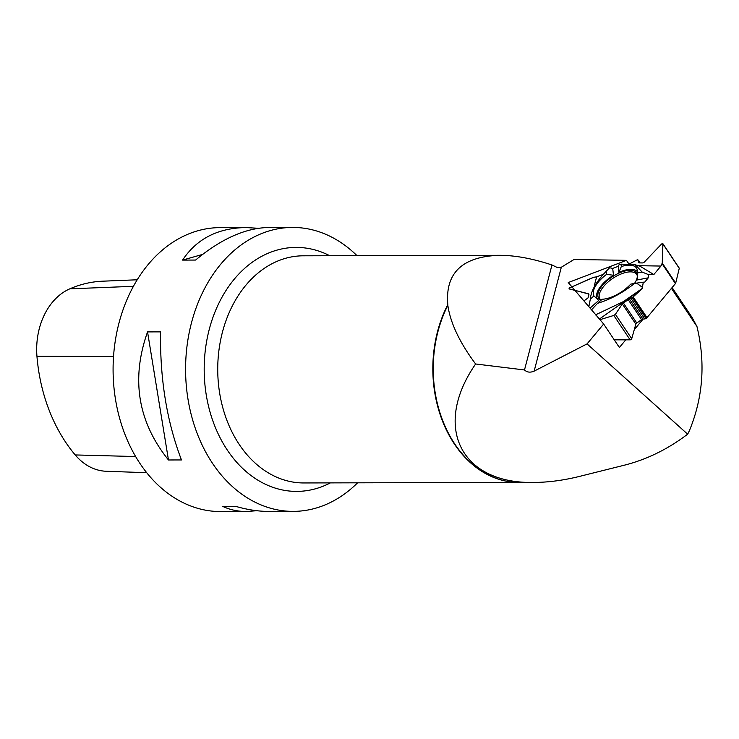 <?xml version="1.0" encoding="UTF-8"?>
<svg xmlns="http://www.w3.org/2000/svg" width="739" height="739" viewBox="0 0 739 739"><rect width="100%" height="100%" fill="white"/><g stroke="black" fill="none" stroke-linecap="round" stroke-linejoin="round"><path stroke-width="1.11" d="M679.012 267.989A1.136 0.508 146.2 0 1 679.233 268.109A1.136 0.508 146.2 0 1 679.261 268.359L675.695 283.111A1.423 0.637 -33.8 0 1 675.418 283.6L647.013 317.622A1.423 0.637 -33.8 0 1 646.486 318.093L646.071 318.389A1.7 0.767 146.2 0 1 644.741 318.934L642.893 319.082A1.7 0.767 -33.8 0 0 641.563 319.636L636.778 323.008A1.7 0.767 -33.8 0 0 635.826 324.135L631.725 338.721A1.136 0.508 146.2 0 1 630.127 339.848L614.238 339.829M675.418 283.6L662.089 263.684L660.925 266.058L653.839 274.538L640.26 266.363M637.406 271.693A24.23 10.919 -33.8 0 0 618.885 272.386L621.314 266.567A25.44 11.473 146.2 0 1 637.138 269.476A25.44 11.473 146.2 0 1 637.267 273.014L637.489 279.915L648.325 277.799L648.703 274.705L653.839 274.538M648.325 277.799L644.741 282.095L643.299 282.187L642.237 288.432L641.35 289.485L632.621 297.383L628.159 299.618L622.321 303.951L615.393 314.324L631.725 338.721M630.127 339.848L613.804 315.451L599.948 319.673L613.804 315.451L615.393 314.324M593.916 277.227L596.613 276.876L603.828 274.132L596.613 276.876L593.168 277.439L569.658 287.841L569.363 288.986L588.346 293.716L588.937 294.464L588.041 297.891L583.921 300.902L588.041 297.891L588.872 294.039L569.002 288.764L569.658 287.841L593.916 277.227M618.885 272.386L618.164 266.336L612.696 268.414L609.638 267.74L612.696 268.414L618.164 266.336L618.839 264.95L621.028 264.128L621.314 266.567M613.804 315.451L615.393 314.324L622.321 303.951L628.159 299.618L632.621 297.383L641.35 289.485L642.237 288.432L643.299 282.187L644.741 282.095L648.325 277.799L648.703 274.705L653.839 274.538L660.925 266.058L662.264 263.047L662.929 243.962L661.636 243.944L644.186 262.234L642.865 262.936L638.986 262.872L638.256 260.414L637.304 259.786L628.769 264.248L637.304 259.786L638.145 260.036L638.986 262.872L642.865 262.936L644.186 262.234L661.636 243.944L662.855 243.639L662.264 263.047L675.695 283.111M662.089 263.684L662.264 263.047M637.341 275.924A22.096 9.958 146.2 0 0 613.823 277.725A22.096 9.958 146.2 0 0 600.271 299.397A22.096 9.958 146.2 0 0 601.121 300.173A22.761 10.263 146.2 0 1 599.098 298.796A22.761 10.263 146.2 0 1 598.987 298.676A22.761 10.263 146.2 0 1 612.021 276.959A22.761 10.263 146.2 0 1 636.842 273.532A22.761 10.263 146.2 0 1 634.515 283.406M595.209 315.008L623.43 301.586L642.237 288.432M599.403 319.036L641.35 289.485M643.299 282.187L636.593 283.111L642.422 287.351M636.593 283.111L634.625 283.388C622.709 292.838 610.377 299.471 597.62 303.286L591.459 309.9M590.073 308.117L598.756 300.394L593.925 295.933L590.332 299.129L588.844 306.676M634.625 283.388L630.736 284.136A25.44 11.473 146.2 0 1 602.156 299.258L597.62 303.286M593.925 295.933A25.44 11.473 146.2 0 1 606.562 274.372L613.499 275.231L612.696 268.414M613.499 275.231A24.23 10.919 -33.8 0 0 598.322 300.052M596.613 276.876L594.202 286.104M590.332 299.129C591.024 290.796 596.318 281.522 606.202 271.296L609.638 267.74M606.562 274.372L606.202 271.296M660.925 266.058L637.572 265.671M621.028 264.128L635.309 264.811L642.154 272.063L648.703 274.705M637.267 273.014L642.154 272.063M672.102 287.573L692.064 317.401L696.951 326.49C705.634 362.479 703.14 397.166 689.459 430.551L687.667 434.19L683.963 436.906C665.423 450.31 645.757 459.695 624.945 465.043L579.801 476.332C563.663 480.341 548.366 482.373 533.918 482.438L519.434 482.475A113.63 85.89 -90.1 0 1 503.601 480.562A113.63 85.89 -90.1 0 1 447.834 305.364L447.806 304.616C445.1 272.95 462.309 256.516 499.444 255.306C515.065 255.324 532.57 258.548 551.968 264.978L557.529 267.629L561.326 267.241L574.037 259.481L626.46 260.34L568.245 282.547L603.661 324.024L619.384 347.506L625.785 339.838M687.667 434.19L587.062 343.894L534.14 371.135C530.251 372.77 527.036 372.373 524.496 369.962L475.63 363.985C432.287 426.542 460.573 484.027 533.918 482.438M696.951 326.49L671.437 288.376M634.265 329.677L643.133 319.063M587.062 343.894L603.661 324.024M357.002 255.666A141.971 107.312 89.9 0 0 351.043 250.198A141.971 107.312 89.9 0 0 292.542 227.436A141.971 107.312 89.9 0 0 202.708 292.311A141.971 107.312 89.9 0 0 234.753 488.627A141.971 107.312 89.9 0 0 293.263 511.379A141.971 107.312 89.9 0 0 357.574 482.826M292.542 227.436L268.608 227.501C245.56 227.945 221.22 238.799 195.595 260.054L182.579 260.091C196.676 238.854 217.765 228.009 245.838 227.557L220.037 227.621A141.971 107.312 89.9 0 0 113.085 369.86A141.971 107.312 89.9 0 0 220.758 511.564L246.549 511.499C237.847 511.508 229.931 509.808 222.79 506.418L235.806 506.381C247.417 509.762 258.585 511.453 269.319 511.443L293.263 511.379M181.471 459.944L168.464 459.972C137.823 421.747 130.858 379.061 147.551 331.903L160.566 331.866C159.892 378.987 166.857 421.673 181.471 459.944M245.838 227.557L258.373 228.286M256.775 510.714L246.549 511.499M137.186 279.776L102.666 281.189A154.728 116.956 89.9 0 0 69.826 288.829A63.868 48.275 89.9 0 0 36.95 356.337A154.728 116.956 89.9 0 0 75.212 454.938A63.868 48.275 89.9 0 0 106.167 471.26L146.747 472.711M202.625 254.401L182.579 260.091M147.551 331.903L168.464 459.972M551.968 264.978L524.496 369.962M447.834 305.364C450.457 323.146 459.723 342.684 475.63 363.985M629 264.128L626.46 260.34M633.175 296.939L647.013 317.622M635.826 324.135L622.321 303.951M636.778 323.008L623.383 302.99M641.563 319.636L628.159 299.618M642.893 319.082L629.397 298.925M644.741 318.934L630.967 298.362M646.071 318.389L632.205 297.669M646.486 318.093L632.621 297.383M588.909 294.565L588.346 293.716M638.764 262.835L638.367 262.243M639.909 262.89L638.256 260.414M679.261 268.359L662.929 243.962M561.326 267.241L534.14 371.135M69.826 288.829L133.389 286.326M36.95 356.337L113.529 356.457M75.212 454.938L135.662 456.545M330.351 482.89A122 92.209 -90.1 0 1 246.438 471.842A122 92.209 -90.1 0 1 214.255 313.835A122 92.209 -90.1 0 1 329.779 255.74M499.444 255.306L303.304 255.805A113.575 85.844 89.9 0 0 221.192 337.335A113.575 85.844 89.9 0 0 257.07 464.757A113.575 85.844 89.9 0 0 303.877 482.955L516.718 482.419M511.333 481.985A113.575 85.844 -90.1 0 1 472.166 464.212A113.575 85.844 -90.1 0 1 447.806 304.616M638.163 260.073L640.048 262.89M635.309 264.811L640.676 266.446M662.901 243.713L679.233 268.109"/></g></svg>
